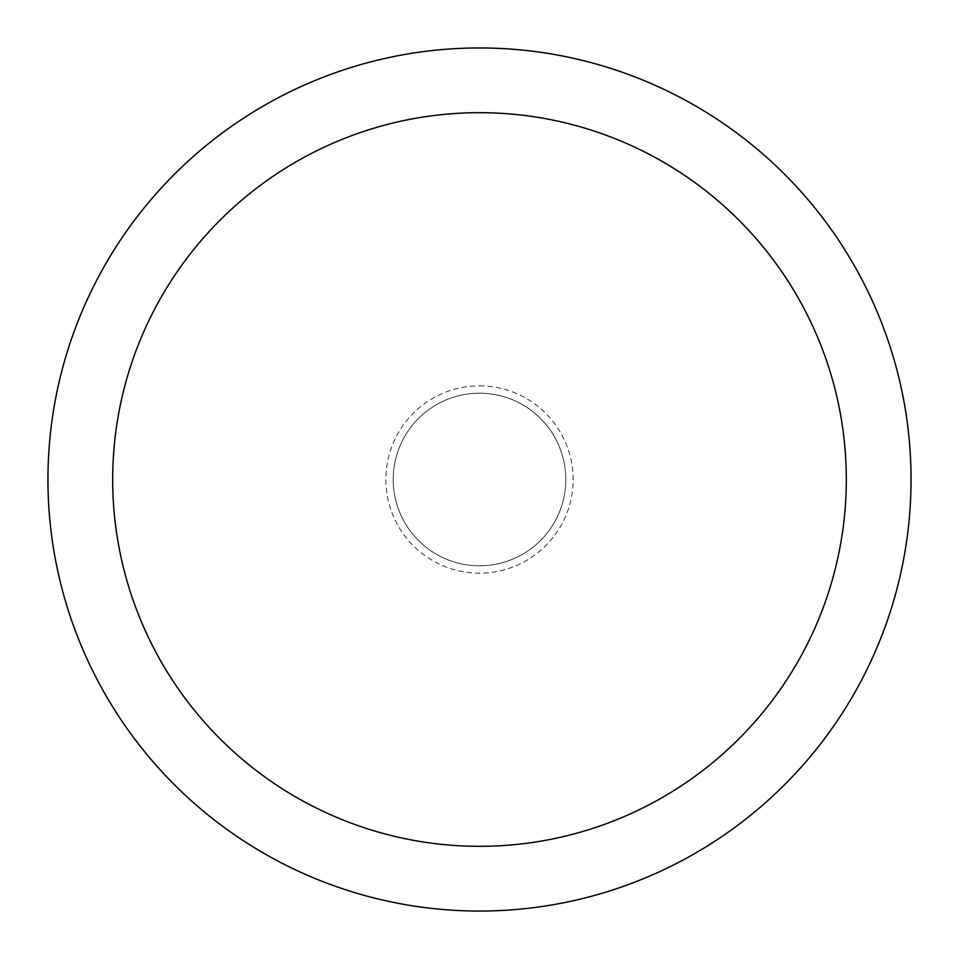 <?xml version="1.0" encoding="UTF-8"?>
<svg xmlns="http://www.w3.org/2000/svg" width="959" height="959" viewBox="0 0 959 959"><rect width="100%" height="100%" fill="white"/><g stroke="black" fill="none" stroke-linecap="round" stroke-linejoin="round"><path stroke-width="0.72" stroke-dasharray="4.79 3.6" d="M479.5 393.202A86.298 86.298 0 0 1 565.798 479.5A86.298 86.298 0 0 1 479.5 565.798A86.298 86.298 0 0 1 393.202 479.5A86.298 86.298 0 0 1 479.5 393.202A86.298 86.298 0 0 1 565.798 479.5A86.298 86.298 0 0 1 479.5 565.798A86.298 86.298 0 0 1 393.202 479.5A86.298 86.298 0 0 1 522.655 404.758A86.31 86.31 0 0 1 554.242 522.655A86.31 86.31 0 0 1 396.127 457.167A86.31 86.31 0 0 1 565.798 479.5A86.298 86.298 0 0 1 436.345 554.242A86.31 86.31 0 0 1 404.758 436.345A86.31 86.31 0 0 1 562.873 501.833A86.31 86.31 0 0 1 436.345 554.242M479.5 47.962A431.538 431.538 0 0 1 911.038 479.5A431.538 431.538 0 0 1 479.5 911.038A431.55 431.55 0 0 1 47.95 479.5A431.55 431.55 0 0 1 479.5 47.95A431.55 431.55 0 0 1 911.05 479.5A431.55 431.55 0 0 1 479.5 911.05A431.538 431.538 0 0 1 47.962 479.5A431.538 431.538 0 0 1 479.5 47.962M479.5 385.854A93.646 93.646 0 0 1 573.146 479.5A93.646 93.646 0 0 1 479.5 573.146A93.646 93.646 0 0 1 385.854 479.5A93.646 93.646 0 0 1 479.5 385.854M522.655 404.758A86.31 86.31 0 0 1 479.5 565.81"/><path stroke-width="1.44" d="M479.5 47.95A431.55 431.55 0 0 1 911.05 479.5A431.55 431.55 0 0 1 479.5 911.05A431.55 431.55 0 0 1 47.95 479.5A431.55 431.55 0 0 1 479.5 47.95M479.5 112.683A366.817 366.817 0 0 1 846.317 479.5A366.817 366.817 0 0 1 479.5 846.317A366.817 366.817 0 0 1 112.683 479.5A366.817 366.817 0 0 1 479.5 112.683"/></g></svg>

